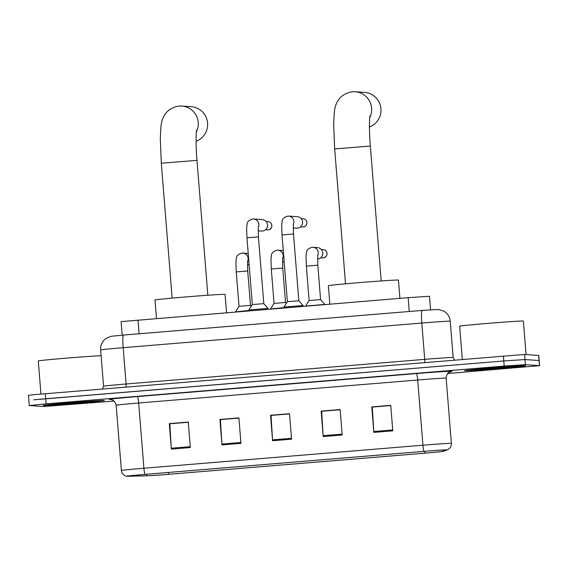 <?xml version="1.0" encoding="UTF-8"?>
<svg xmlns="http://www.w3.org/2000/svg" width="568" height="568" viewBox="0 0 568 568"><rect width="100%" height="100%" fill="white"/><g stroke="black" fill="none" stroke-linecap="round" stroke-linejoin="round"><path stroke-width="0.85" d="M122.198 335.163L121.112 321.637L408.144 297.66L429.479 296.276L430.565 309.773M447.598 373.545L539.6 365.657L538.784 355.461L524.569 354.46L33.221 394.739L28.4 395.349L28.94 400.468M539.6 365.657L525.393 364.649L504.185 366.062L46.107 403.848L45.696 398.75L33.633 399.829L503.773 360.964L45.696 398.75L45.291 393.652M525.393 364.649L524.981 359.551L503.773 360.964L524.981 359.551L539.06 360.531L524.981 359.551L524.569 354.46M43.353 405.481A30.679 0.532 175.4 0 0 75.523 403.365A30.679 0.532 175.4 0 0 104.299 400.518A30.679 0.532 175.4 0 0 104.086 400.468A30.679 0.532 175.4 0 0 71.916 402.584A30.679 0.532 175.4 0 0 43.14 405.438A30.679 0.532 175.4 0 0 43.353 405.481A30.679 0.532 175.4 0 0 75.523 403.365A30.679 0.532 175.4 0 0 104.299 400.518A30.679 0.532 175.4 0 0 104.086 400.468A30.679 0.532 175.4 0 0 71.916 402.584A30.679 0.532 175.4 0 0 43.14 405.438A30.679 0.532 175.4 0 0 43.353 405.481M464.73 370.719A30.679 0.532 175.4 0 0 496.901 368.611A30.679 0.532 175.4 0 0 525.677 365.756A30.679 0.532 175.4 0 0 525.471 365.714A30.679 0.532 175.4 0 0 493.301 367.823A30.679 0.532 175.4 0 0 464.525 370.677A30.679 0.532 175.4 0 0 464.73 370.719A30.679 0.532 175.4 0 0 496.901 368.611A30.679 0.532 175.4 0 0 525.677 365.756A30.679 0.532 175.4 0 0 525.471 365.714A30.679 0.532 175.4 0 0 493.301 367.823A30.679 0.532 175.4 0 0 464.525 370.677A30.679 0.532 175.4 0 0 464.73 370.719M127.126 476.218A20.448 0.355 -4.6 0 1 126.983 476.19A20.448 0.355 -4.6 0 1 145.003 474.386L424.019 451.368A20.448 0.355 -4.6 0 1 446.782 449.891A20.448 0.355 -4.6 0 1 446.746 449.913L442.926 451.382A20.448 0.355 -4.6 0 1 424.942 453.157L168.682 474.301A20.448 0.355 -4.6 0 1 146.785 475.806L127.843 476.218A20.448 0.355 -4.6 0 1 127.126 476.218M126.621 476.261A20.959 0.369 175.4 0 0 127.353 476.261L146.296 475.849A20.959 0.369 175.4 0 0 168.739 474.301L425.006 453.165A20.959 0.369 175.4 0 0 443.43 451.34L447.25 449.877A20.959 0.369 175.4 0 0 423.962 451.361L144.939 474.379A20.959 0.369 175.4 0 0 126.515 476.247A20.959 0.369 175.4 0 0 126.621 476.261M392.8 430.835L390.748 405.353L371.77 406.922L373.822 432.397L392.8 430.835M390.77 405.566L372.296 407.086L373.758 431.517A5.112 0.589 85.3 0 0 373.822 432.397M372.374 407.079L371.77 406.922M342.184 435.01L340.133 409.528L321.154 411.097L323.206 436.572L342.184 435.01M340.154 409.741L321.673 411.26L323.142 435.691A5.112 0.589 85.3 0 0 323.206 436.572M321.758 411.253L321.154 411.097M190.337 447.534L188.285 422.06L169.307 423.621L171.358 449.103L190.337 447.534M188.306 422.265L169.825 423.792L171.295 448.216A5.112 0.589 85.3 0 0 171.358 449.103M169.91 423.785L169.307 423.621M240.953 443.36L238.901 417.885L219.922 419.447L221.974 444.929L240.953 443.36M238.922 418.091L220.441 419.61L221.91 444.041A5.112 0.589 85.3 0 0 221.974 444.929M220.526 419.603L219.922 419.447M291.569 439.185L289.517 413.71L270.538 415.272L272.59 440.747L291.569 439.185M289.538 413.916L271.057 415.435L272.526 439.866A5.112 0.589 85.3 0 0 272.59 440.747M271.142 415.428L270.538 415.272M46.107 403.848L29.216 405.538L43.431 406.546L114.083 401.058M372.367 406.965L390.756 405.445M220.512 419.489L238.908 417.97M169.896 423.664L188.292 422.145M321.751 411.14L340.14 409.62M271.128 415.315L289.524 413.795M101.118 355.767A31.957 0.561 175.4 0 0 66.399 358.138A31.957 0.561 175.4 0 0 38.283 360.957L40.939 394.022M53.094 404.679A20.831 0.362 175.4 0 0 75.125 403.23A20.831 0.362 175.4 0 0 94.48 401.299A20.831 0.362 175.4 0 0 94.345 401.278A20.831 0.362 175.4 0 0 72.676 402.698A20.831 0.362 175.4 0 0 52.952 404.643A20.831 0.362 175.4 0 0 53.094 404.679M196.088 141.29A17.892 17.771 -86 0 0 191.096 106.685L181.76 106.038A17.892 17.771 94 0 1 196.372 131.968M226.547 312.641L225.077 294.387A35.152 0.611 175.4 0 0 224.843 294.338A35.152 0.611 175.4 0 0 187.98 296.759A35.152 0.611 175.4 0 0 155.007 300.025L156.484 318.421M369.449 126.991A17.892 17.771 -86 0 0 364.457 92.385L355.121 91.739A17.892 17.771 94 0 1 369.732 117.668M399.907 298.342L398.438 280.088A35.152 0.611 175.4 0 0 398.204 280.038A35.152 0.611 175.4 0 0 361.34 282.459A35.152 0.611 175.4 0 0 328.368 285.725L329.845 304.121M258.426 236.891L263.793 303.639L252.327 304.562L246.959 237.814L258.426 236.891L258.298 226.795M263.793 303.639L268.025 308.424L248.919 309.965L248.983 310.788M253.044 218.964A5.751 5.716 94 0 1 253.548 218.978L262.246 219.582A5.751 5.716 94 0 1 267.542 224.85A5.751 5.716 94 0 1 261.45 231.055L258.128 230.828M293.478 233.995L298.846 300.749L287.38 301.672L282.012 234.918L293.478 233.995L293.344 223.906M298.846 300.749L303.078 305.534L283.972 307.068L284.036 307.899M293.273 224.459A5.751 5.716 94 0 0 288.601 216.089L288.075 216.074A5.751 5.716 94 0 1 288.601 216.089L297.298 216.692A5.751 5.716 94 0 1 302.595 221.96A5.751 5.716 94 0 1 296.503 228.166L293.18 227.938M247.712 270.986L250.481 305.378L239.014 306.301L236.245 271.909L247.712 270.986L247.584 260.889M249.103 264.439A5.751 5.716 94 0 1 247.414 264.851M248.954 310.476L235.614 311.896M247.513 261.443A5.751 5.716 94 0 0 242.834 253.072L242.309 253.058A5.751 5.716 94 0 1 242.834 253.072L247.321 253.385A5.751 5.716 94 0 1 248.223 253.52M282.765 268.089L285.526 302.488L274.06 303.411L271.298 269.012L282.765 268.089L282.63 258M284.149 261.55A5.751 5.716 94 0 1 282.466 261.962M284.007 307.586L270.666 309.006M277.383 250.168A5.751 5.716 94 0 1 277.887 250.183L282.374 250.495A5.751 5.716 94 0 1 283.276 250.63M317.817 265.199L320.579 299.592L309.113 300.515L306.351 266.122L317.817 265.199L317.682 255.11M312.435 247.279A5.751 5.716 94 0 1 312.94 247.286L317.427 247.598A5.751 5.716 94 0 1 322.723 252.866A5.751 5.716 94 0 1 317.519 259.072M320.579 299.592L324.811 304.384L305.719 306.109M526.06 354.56L523.362 321.069A31.957 0.561 175.4 0 0 523.149 321.019A31.957 0.561 175.4 0 0 489.637 323.227A31.957 0.561 175.4 0 0 459.661 326.195L462.324 359.253M474.472 369.917A20.831 0.362 175.4 0 0 496.503 368.469A20.831 0.362 175.4 0 0 515.865 366.537A20.831 0.362 175.4 0 0 515.73 366.516A20.831 0.362 175.4 0 0 494.053 367.936A20.831 0.362 175.4 0 0 474.337 369.882A20.831 0.362 175.4 0 0 474.472 369.917M139.11 333.764L138.003 319.947M409.258 311.484L408.144 297.66M126.075 386.993A3.195 0.369 85.3 0 0 126.089 383.989L424.722 359.352L421.804 323.05A12.78 1.47 -94.7 0 1 422.23 310.412L438.304 309.461L444.02 311.228C447.712 313.543 449.785 316.873 450.246 321.204A25.56 0.447 175.4 0 0 450.076 321.168A25.56 0.447 175.4 0 0 421.804 323.05L123.164 347.68A25.56 0.447 175.4 0 0 100.65 349.938C100.408 346.047 101.644 342.696 104.342 339.884L106.358 338.23L111.399 336.263L123.597 335.049A12.78 1.47 -94.7 0 1 123.625 335.049L422.209 310.419M102.439 388.938L103.568 386.24A25.56 0.447 -4.6 0 1 126.089 383.989L123.164 347.68A12.78 1.47 -94.7 0 1 123.597 335.049L422.23 310.412A12.78 1.47 -94.7 0 1 422.258 310.412M424.715 362.356A3.195 0.369 85.3 0 0 424.722 359.352A25.56 0.447 -4.6 0 1 452.994 357.471A25.56 0.447 -4.6 0 1 453.165 357.506L450.246 321.204M503.369 355.866L504.185 366.062M538.649 355.433L539.472 365.629M110.575 399.46A31.957 0.561 -4.6 0 1 137.413 396.585L416.436 373.566A6.39 0.731 -94.7 0 1 417.693 379.992L138.67 403.003A25.56 0.447 175.4 0 0 116.149 405.261C114.928 399.048 108.985 399.183 110.369 399.439M416.436 373.566A31.957 0.561 -4.6 0 1 451.78 371.216A31.957 0.561 -4.6 0 1 451.943 371.302L448.606 372.58M445.965 378.11A25.56 0.447 175.4 0 0 417.693 379.992L422.94 445.213A25.56 0.447 -4.6 0 1 451.382 443.367L446.136 378.146A25.56 0.447 175.4 0 0 445.965 378.11M447.25 449.877A6.39 6.376 69 0 0 447.264 449.87L443.445 451.333A6.39 6.376 69 0 0 443.459 451.326M423.962 451.361A6.39 0.731 -94.7 0 1 422.94 445.213L143.917 468.231A6.39 0.731 85.3 0 0 144.939 474.379M126.515 476.247C123.547 475.48 121.843 473.556 121.396 470.481A25.56 0.447 -4.6 0 1 143.917 468.231L138.67 403.003A6.39 0.731 -94.7 0 0 137.413 396.585M446.136 378.146C446.995 371.238 450.743 371.905 450.168 371.699A6.39 6.376 -111 0 1 451.943 371.302M424.942 453.157L424.793 451.304M442.926 451.382L442.813 449.998M146.785 475.806L146.658 474.245M168.682 474.301L168.533 472.441M291.498 438.297L272.526 439.866M240.882 442.479L221.91 444.041M190.266 446.654L171.295 448.216M342.113 434.122L323.142 435.691M392.729 429.948L373.758 431.517M172.161 298.115L161.312 163.229L196.982 160.361C195.697 146.601 196.074 131.3 196.585 130.264M345.521 283.815L334.673 148.93L370.343 146.061C369.058 132.301 369.434 117.001 369.945 115.964M268.018 221.584C273.251 222.102 272.896 229.735 268.075 229.87A4.153 4.125 94 0 1 267.443 229.87L268.075 229.87A4.153 0.476 -94.7 0 1 268.068 229.87A4.153 4.125 94 0 0 271.859 225.702A4.153 4.125 94 0 0 268.018 221.584L266.08 221.449M252.689 218.985A5.751 5.716 94 0 1 253.001 218.964C249.139 219.873 247.137 221.712 247.023 224.495L246.64 228.684L246.959 237.814M253.023 218.964L253.548 218.978A5.751 5.716 94 0 1 258.22 227.349M303.071 218.694C308.303 219.205 307.941 226.838 303.127 226.98A4.153 4.125 94 0 1 302.495 226.98L303.127 226.98A4.153 0.476 -94.7 0 1 303.12 226.98A4.153 4.125 94 0 0 306.912 222.812A4.153 4.125 94 0 0 303.071 218.694L301.132 218.559M271.298 269.012L270.971 259.888L271.362 255.699C271.476 252.916 273.478 251.07 277.361 250.168L277.887 250.183A5.751 5.716 94 0 1 282.559 258.554M323.199 249.6C328.432 250.119 328.07 257.751 323.256 257.886A4.153 4.125 94 0 1 322.624 257.893L323.256 257.886A4.153 0.476 -94.7 0 1 323.249 257.886A4.153 4.125 94 0 0 327.04 253.719A4.153 4.125 94 0 0 323.199 249.6L321.261 249.466M306.351 266.122L306.024 256.999L306.415 252.81C306.528 250.026 308.531 248.18 312.414 247.272L312.94 247.286A5.751 5.716 94 0 1 317.611 255.664M100.65 349.938L103.568 386.24M454.563 359.892L453.165 357.506M447.264 449.87C450.069 448.628 451.439 446.462 451.382 443.367M29.216 405.538L28.812 400.44M121.396 470.481L116.149 405.261M161.312 163.229L160.297 138.791L160.936 126.749C161.546 121.083 163.428 108.772 178.97 106.053L181.76 106.038M207.838 295.246L196.982 160.361M334.673 148.93L333.657 124.484L334.296 112.45C334.907 106.784 336.788 94.473 352.33 91.753L355.121 91.739M381.199 280.947L370.343 146.061M252.327 304.562L248.919 309.965M268.025 308.424L268.089 309.212M267.443 229.87L265.504 229.735M288.075 216.074C284.192 216.976 282.189 218.822 282.076 221.605L281.685 225.794L282.012 234.918M287.38 301.672L283.972 307.068M303.078 305.534L303.142 306.322M302.495 226.98L300.557 226.845M242.309 253.058C238.425 253.967 236.43 255.806 236.309 258.589L235.926 262.778L236.245 271.909M239.014 306.301L235.599 311.704M250.481 305.378L251.255 306.259M274.067 303.404L270.652 308.807M285.526 302.488L286.308 303.369M309.113 300.515L305.705 305.918M322.624 257.893L320.686 257.758"/></g></svg>
